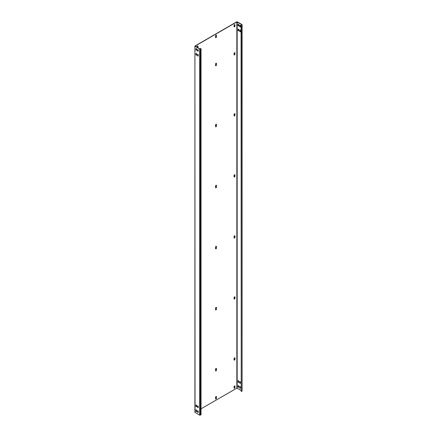<?xml version="1.0" encoding="UTF-8"?>
<svg xmlns="http://www.w3.org/2000/svg" width="437" height="437" viewBox="0 0 437 437"><rect width="100%" height="100%" fill="white"/><g stroke="black" fill="none" stroke-linecap="round" stroke-linejoin="round"><path stroke-width="0.66" d="M195.033 412.462L194.902 46.082L194.902 412.282L199.682 415.15L200.315 415.15L201.058 414.724L201.058 48.523L199.84 48.857L195.126 46.082L236.843 21.943L241.808 24.625M200.315 415.15L200.315 48.949L201.058 48.523M200.315 48.949L199.682 48.949L195.033 46.262M196.131 48.534A0.524 0.3 -120 0 0 196.087 48.704L196.087 49.561A0.524 0.3 -120 0 0 196.628 50.25M197.715 49.447A0.524 0.3 -120 0 0 197.677 49.621L197.677 50.474A0.524 0.3 -120 0 0 198.212 51.167M196.131 53.412A0.524 0.3 -120 0 0 196.087 53.587L196.087 54.439A0.524 0.3 -120 0 0 196.628 55.133M197.715 54.33A0.524 0.3 -120 0 0 197.677 54.505L197.677 55.357A0.524 0.3 -120 0 0 198.212 56.051M196.131 409.851A0.524 0.3 -120 0 0 196.087 410.021L196.087 410.878A0.524 0.3 -120 0 0 196.628 411.567M197.715 410.764A0.524 0.3 -120 0 0 197.677 410.938L197.677 411.791A0.524 0.3 -120 0 0 198.212 412.484M196.131 404.968A0.524 0.3 -120 0 0 196.087 405.143L196.087 405.995A0.524 0.3 -120 0 0 196.628 406.689M197.715 405.886A0.524 0.3 -120 0 0 197.677 406.055L197.677 406.913A0.524 0.3 -120 0 0 198.212 407.601M196.672 49.223A0.524 0.3 -120 0 0 195.929 48.797L195.929 49.649A0.524 0.3 -120 0 0 196.672 50.08L196.672 49.223M197.519 49.709L197.519 50.566A0.524 0.3 -120 0 0 198.256 50.992L198.256 50.14A0.524 0.3 -120 0 0 197.519 49.709L197.677 49.621M196.672 54.958L196.672 54.106A0.524 0.3 -120 0 0 195.929 53.68L195.929 54.532A0.524 0.3 -120 0 0 196.672 54.958M197.519 55.45A0.524 0.3 -120 0 0 198.256 55.876L198.256 55.024A0.524 0.3 -120 0 0 197.519 54.592L197.677 55.357M196.672 411.397L196.672 410.54A0.524 0.3 -120 0 0 195.929 410.114L195.929 410.971A0.524 0.3 -120 0 0 196.672 411.397M197.519 411.883A0.524 0.3 -120 0 0 198.256 412.309L198.256 411.457A0.524 0.3 -120 0 0 197.519 411.031L197.677 411.791M196.672 405.662A0.524 0.3 -120 0 0 195.929 405.23L195.929 406.088A0.524 0.3 -120 0 0 196.672 406.514L196.672 405.662M197.519 406.148L197.519 407A0.524 0.3 -120 0 0 198.256 407.431L198.256 406.574A0.524 0.3 -120 0 0 197.519 406.148L197.677 406.055M194.902 46.082L236.685 21.85L237.318 21.85L241.967 24.538L241.229 25.33L241.808 24.811M216.266 35.124A0.672 0.388 120 0 1 216.331 35.37L216.331 36.713L216.49 35.463A0.672 0.388 120 0 0 216.353 35.151A0.672 0.388 120 0 0 215.834 35.331A0.672 0.388 120 0 0 215.539 36.009L215.539 37.353A0.672 0.388 120 0 0 215.681 37.658A0.672 0.388 120 0 0 216.2 37.478A0.672 0.388 120 0 0 216.49 36.801M215.61 37.598A0.672 0.388 120 0 0 216.091 37.331A0.672 0.388 120 0 0 216.331 36.713M216.266 63.201A0.672 0.388 120 0 1 216.331 63.447L216.49 64.878L216.49 63.534A0.672 0.388 120 0 0 216.353 63.228A0.672 0.388 120 0 0 215.834 63.409A0.672 0.388 120 0 0 215.539 64.086L215.539 65.43A0.672 0.388 120 0 0 215.681 65.736A0.672 0.388 120 0 0 216.2 65.555A0.672 0.388 120 0 0 216.49 64.878M215.61 65.676A0.672 0.388 120 0 0 216.091 65.408A0.672 0.388 120 0 0 216.331 64.785M216.266 124.234A0.672 0.388 120 0 1 216.331 124.479L216.331 125.823L216.49 124.567A0.672 0.388 120 0 0 216.353 124.261A0.672 0.388 120 0 0 215.834 124.441A0.672 0.388 120 0 0 215.539 125.119L215.539 126.462A0.672 0.388 120 0 0 215.681 126.768A0.672 0.388 120 0 0 216.2 126.588A0.672 0.388 120 0 0 216.49 125.911M215.61 126.708A0.672 0.388 120 0 0 216.091 126.44A0.672 0.388 120 0 0 216.331 125.823M216.266 185.266A0.672 0.388 120 0 1 216.331 185.512L216.331 186.856L216.49 185.605A0.672 0.388 120 0 0 216.353 185.293A0.672 0.388 120 0 0 215.834 185.474A0.672 0.388 120 0 0 215.539 186.151L215.539 187.495A0.672 0.388 120 0 0 215.681 187.801A0.672 0.388 120 0 0 216.2 187.62A0.672 0.388 120 0 0 216.49 186.943M215.61 187.741A0.672 0.388 120 0 0 216.091 187.473A0.672 0.388 120 0 0 216.331 186.856M216.266 246.299A0.672 0.388 120 0 1 216.331 246.544L216.331 247.888L216.49 246.637A0.672 0.388 120 0 0 216.353 246.326A0.672 0.388 120 0 0 215.834 246.506A0.672 0.388 120 0 0 215.539 247.184L215.539 248.527A0.672 0.388 120 0 0 215.681 248.839A0.672 0.388 120 0 0 216.2 248.658A0.672 0.388 120 0 0 216.49 247.981M215.61 248.773A0.672 0.388 120 0 0 216.091 248.506A0.672 0.388 120 0 0 216.331 247.888M216.266 307.331A0.672 0.388 120 0 1 216.331 307.577L216.49 309.014L216.49 307.67A0.672 0.388 120 0 0 216.353 307.364A0.672 0.388 120 0 0 215.834 307.544A0.672 0.388 120 0 0 215.539 308.222L215.539 309.56A0.672 0.388 120 0 0 215.681 309.871A0.672 0.388 120 0 0 216.2 309.691A0.672 0.388 120 0 0 216.49 309.014M215.61 309.806A0.672 0.388 120 0 0 216.091 309.538A0.672 0.388 120 0 0 216.331 308.921M216.266 368.364A0.672 0.388 120 0 1 216.331 368.609L216.331 369.953L216.49 368.702A0.672 0.388 120 0 0 216.353 368.396A0.672 0.388 120 0 0 215.834 368.577A0.672 0.388 120 0 0 215.539 369.254L215.539 370.598A0.672 0.388 120 0 0 215.681 370.904A0.672 0.388 120 0 0 216.2 370.723A0.672 0.388 120 0 0 216.49 370.046M215.61 370.844A0.672 0.388 120 0 0 216.091 370.576A0.672 0.388 120 0 0 216.331 369.953M216.266 396.441A0.672 0.388 120 0 1 216.331 396.687L216.49 398.123L216.49 396.78A0.672 0.388 120 0 0 216.353 396.474A0.672 0.388 120 0 0 215.834 396.654A0.672 0.388 120 0 0 215.539 397.326L215.539 398.67A0.672 0.388 120 0 0 215.681 398.981A0.672 0.388 120 0 0 216.2 398.801A0.672 0.388 120 0 0 216.49 398.123M215.61 398.915A0.672 0.388 120 0 0 216.091 398.648A0.672 0.388 120 0 0 216.331 398.031M234.762 24.565A0.672 0.388 120 0 1 234.833 24.811L234.833 25.909L234.991 24.904A0.672 0.388 120 0 0 234.849 24.592A0.672 0.388 120 0 0 234.336 24.772A0.672 0.388 120 0 0 234.041 25.45L234.041 26.548A0.672 0.388 120 0 0 234.177 26.859A0.672 0.388 120 0 0 234.696 26.679A0.672 0.388 120 0 0 234.991 26.002M234.112 26.794A0.672 0.388 120 0 0 234.593 26.526A0.672 0.388 120 0 0 234.833 25.909M197.743 47.644A0.672 0.388 120 0 0 197.835 47.272L197.835 46.169A0.672 0.388 120 0 0 197.764 45.923M234.762 52.642A0.672 0.388 120 0 1 234.833 52.888L234.833 53.986L234.991 52.975A0.672 0.388 120 0 0 234.849 52.669A0.672 0.388 120 0 0 234.336 52.85A0.672 0.388 120 0 0 234.041 53.527L234.041 54.625A0.672 0.388 120 0 0 234.177 54.931A0.672 0.388 120 0 0 234.696 54.751A0.672 0.388 120 0 0 234.991 54.073M234.112 54.871A0.672 0.388 120 0 0 234.593 54.603A0.672 0.388 120 0 0 234.833 53.986M234.762 113.675A0.672 0.388 120 0 1 234.833 113.92L234.833 115.018L234.991 114.013A0.672 0.388 120 0 0 234.849 113.702A0.672 0.388 120 0 0 234.336 113.882A0.672 0.388 120 0 0 234.041 114.56L234.041 115.658A0.672 0.388 120 0 0 234.177 115.969A0.672 0.388 120 0 0 234.696 115.789A0.672 0.388 120 0 0 234.991 115.111M234.112 115.903A0.672 0.388 120 0 0 234.593 115.636A0.672 0.388 120 0 0 234.833 115.018M234.762 174.707A0.672 0.388 120 0 1 234.833 174.953L234.833 176.051L234.991 175.046A0.672 0.388 120 0 0 234.849 174.734A0.672 0.388 120 0 0 234.336 174.915A0.672 0.388 120 0 0 234.041 175.592L234.041 176.69A0.672 0.388 120 0 0 234.177 177.001A0.672 0.388 120 0 0 234.696 176.821A0.672 0.388 120 0 0 234.991 176.144M234.112 176.936A0.672 0.388 120 0 0 234.593 176.668A0.672 0.388 120 0 0 234.833 176.051M234.762 235.74A0.672 0.388 120 0 1 234.833 235.985L234.833 237.083L234.991 236.078A0.672 0.388 120 0 0 234.849 235.772A0.672 0.388 120 0 0 234.336 235.953A0.672 0.388 120 0 0 234.041 236.625L234.041 237.728A0.672 0.388 120 0 0 234.177 238.034A0.672 0.388 120 0 0 234.696 237.854A0.672 0.388 120 0 0 234.991 237.176M234.112 237.974A0.672 0.388 120 0 0 234.593 237.706A0.672 0.388 120 0 0 234.833 237.083M234.762 296.772A0.672 0.388 120 0 1 234.833 297.018L234.833 298.116L234.991 297.111A0.672 0.388 120 0 0 234.849 296.805A0.672 0.388 120 0 0 234.336 296.985A0.672 0.388 120 0 0 234.041 297.663L234.041 298.761A0.672 0.388 120 0 0 234.177 299.066A0.672 0.388 120 0 0 234.696 298.886A0.672 0.388 120 0 0 234.991 298.209M234.112 299.006A0.672 0.388 120 0 0 234.593 298.739A0.672 0.388 120 0 0 234.833 298.116M234.762 357.81A0.672 0.388 120 0 1 234.833 358.056L234.833 359.154L234.991 358.143A0.672 0.388 120 0 0 234.849 357.837A0.672 0.388 120 0 0 234.336 358.018A0.672 0.388 120 0 0 234.041 358.695L234.041 359.793A0.672 0.388 120 0 0 234.177 360.099A0.672 0.388 120 0 0 234.696 359.919A0.672 0.388 120 0 0 234.991 359.241M234.112 360.039A0.672 0.388 120 0 0 234.593 359.771A0.672 0.388 120 0 0 234.833 359.154M234.762 385.882A0.672 0.388 120 0 1 234.833 386.128L234.833 387.226L234.991 386.221A0.672 0.388 120 0 0 234.849 385.915A0.672 0.388 120 0 0 234.336 386.095A0.672 0.388 120 0 0 234.041 386.772L234.041 387.87A0.672 0.388 120 0 0 234.177 388.176A0.672 0.388 120 0 0 234.696 387.996A0.672 0.388 120 0 0 234.991 387.319M234.112 388.116A0.672 0.388 120 0 0 234.593 387.848A0.672 0.388 120 0 0 234.833 387.226M241.071 390.399L236.843 388.143L201.058 408.803M197.835 46.169L197.994 46.262A0.672 0.388 120 0 0 197.852 45.956A0.672 0.388 120 0 0 197.333 46.136A0.672 0.388 120 0 0 197.038 46.814L197.038 47.24M197.901 47.737A0.672 0.388 120 0 0 197.994 47.36L197.994 46.262M238.258 24.21A0.524 0.3 -120 0 0 238.214 24.385L238.214 25.237A0.524 0.3 -120 0 0 238.755 25.93M239.842 25.128A0.524 0.3 -120 0 0 239.804 25.297L239.804 26.154A0.524 0.3 -120 0 0 240.339 26.843M238.258 29.093A0.524 0.3 -120 0 0 238.214 29.268L238.214 30.12A0.524 0.3 -120 0 0 238.755 30.814M239.842 30.011A0.524 0.3 -120 0 0 239.804 30.18L239.804 31.038A0.524 0.3 -120 0 0 240.339 31.726M238.258 385.527A0.524 0.3 -120 0 0 238.214 385.702L238.214 386.554A0.524 0.3 -120 0 0 238.755 387.248M239.842 386.445A0.524 0.3 -120 0 0 239.804 386.619L239.804 387.472A0.524 0.3 -120 0 0 240.339 388.165M238.258 380.649A0.524 0.3 -120 0 0 238.214 380.818L238.214 381.676A0.524 0.3 -120 0 0 238.755 382.364M239.842 381.561A0.524 0.3 -120 0 0 239.804 381.736L239.804 382.588A0.524 0.3 -120 0 0 240.339 383.282M242.098 24.718L242.098 390.918L241.967 24.904M238.799 24.904A0.524 0.3 -120 0 0 238.056 24.472L238.056 25.33A0.524 0.3 -120 0 0 238.799 25.756L238.799 24.904M239.64 25.39L239.64 26.242A0.524 0.3 -120 0 0 240.383 26.673L240.383 25.816A0.524 0.3 -120 0 0 239.64 25.39L239.804 25.297M238.799 30.639L238.799 29.787A0.524 0.3 -120 0 0 238.056 29.355L238.056 30.213A0.524 0.3 -120 0 0 238.799 30.639M239.64 31.125A0.524 0.3 -120 0 0 240.383 31.557L240.383 30.699A0.524 0.3 -120 0 0 239.64 30.273L239.804 31.038M238.799 387.073L238.799 386.221A0.524 0.3 -120 0 0 238.056 385.795L238.056 386.647A0.524 0.3 -120 0 0 238.799 387.073M239.64 387.564A0.524 0.3 -120 0 0 240.383 387.99L240.383 387.138A0.524 0.3 -120 0 0 239.64 386.707L239.804 387.472M238.799 381.337A0.524 0.3 -120 0 0 238.056 380.911L238.056 381.763A0.524 0.3 -120 0 0 238.799 382.195L238.799 381.337M239.64 381.829L239.64 382.681A0.524 0.3 -120 0 0 240.383 383.107L240.383 382.255A0.524 0.3 -120 0 0 239.64 381.829L239.804 381.736M241.229 25.33L241.229 391.53L241.967 391.104M241.229 391.53L241.071 25.237M199.682 415.15L199.682 48.949M236.843 388.143L236.843 21.943M237.16 388.143L237.16 21.943"/></g></svg>
